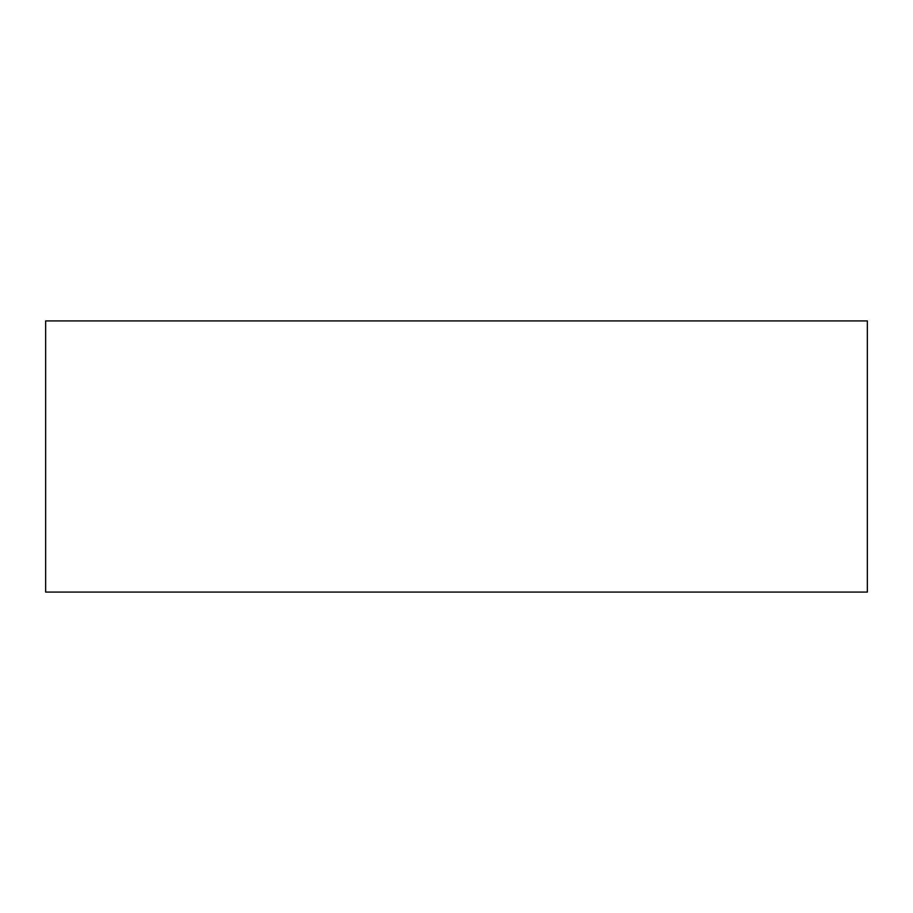 <?xml version="1.0" encoding="UTF-8"?>
<svg xmlns="http://www.w3.org/2000/svg" width="913" height="913" viewBox="0 0 913 913"><rect width="100%" height="100%" fill="white"/><g stroke="black" fill="none" stroke-linecap="round" stroke-linejoin="round"><path stroke-width="0.68" stroke-dasharray="4.57 3.42" d="M867.35 592.081L867.35 320.92M45.65 592.081L45.65 320.92"/><path stroke-width="1.37" d="M867.35 456.5L867.35 592.081L45.65 592.081L45.65 320.92L867.35 320.92L867.35 456.5"/></g></svg>
